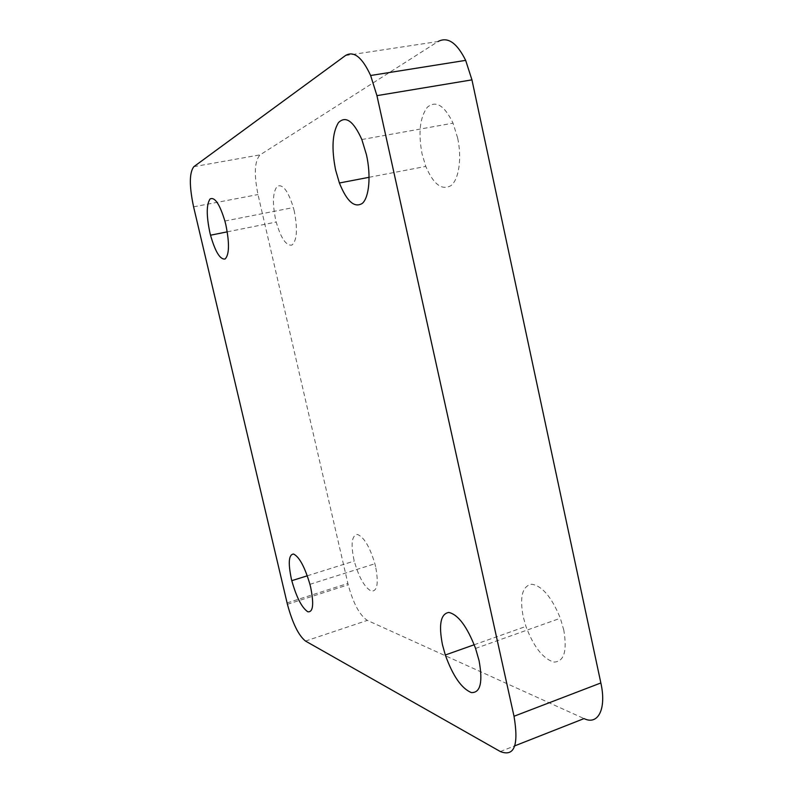 <?xml version="1.0" encoding="UTF-8"?>
<svg xmlns="http://www.w3.org/2000/svg" width="793" height="793" viewBox="0 0 793 793"><rect width="100%" height="100%" fill="white"/><g stroke="black" fill="none" stroke-linecap="round" stroke-linejoin="round"><path stroke-width="0.59" stroke-dasharray="3.96 2.97" d="M563.803 630.177L560.354 618.253C551.71 597.159 542.134 585.809 531.617 584.213C522.379 586.047 519.554 596.792 523.142 616.448L525.937 626.42C533.61 646.751 542.898 658.636 553.801 662.086C563.992 661.937 567.332 651.301 563.803 630.177M375.595 566.618L374.891 563.744C369.766 546.783 363.957 537.03 357.455 534.472C351.904 535.186 350.694 543.443 353.827 559.263L354.263 561.057C358.932 577.453 364.602 587.474 371.283 591.132C377.319 591.499 378.757 583.331 375.595 566.618M457.63 137.952L453.041 123.163C444.427 105.34 435.833 100.057 427.268 107.303C419.884 117.433 418.149 132.976 422.064 153.921L425.782 166.411C433.503 184.412 441.929 190.796 451.039 185.582C458.919 179.377 462.051 158.263 457.63 137.952M294.312 211.305L293.37 207.548C288.176 191.004 282.843 183.887 277.372 186.196C272.832 191.668 272.247 202.83 275.637 219.691L276.212 222.05C280.96 238.376 286.204 246.048 291.943 245.057C296.978 240.586 297.762 229.336 294.312 211.305M345.461 55.55L438.063 41.514L260.124 154.843C254.563 160.82 253.849 174.063 257.993 194.553L348.196 584.788C353.311 603.463 359.695 615.328 367.337 620.384L584.044 718.597M500.324 751.536L514.786 745.846M305.503 641.061L367.337 620.384M193.859 166.669L260.124 154.843M193.591 206.834L257.993 194.553M287.086 602.918L347.869 583.43M475.572 648.426L560.354 618.253M309.924 584.332L374.891 563.744M361.836 139.528L453.041 123.163M224.885 221.029L293.37 207.548M227.254 231.853L276.212 222.05M369.112 177.295L425.782 166.411M307.297 575.807L354.263 561.057M474.224 644.749L525.937 626.42M287.413 604.296L348.196 584.788"/><path stroke-width="1.19" d="M442.464 644.739C438.549 624.626 440.66 613.851 448.788 612.434C458.176 614.565 467.107 626.559 475.572 648.426L479.081 660.708C482.987 682.347 480.409 692.973 471.359 692.586C461.546 688.522 452.862 675.993 445.309 654.998L442.464 644.739M291.348 578.84C287.998 562.752 288.731 554.476 293.559 554.02C299.338 556.884 304.79 566.985 309.924 584.332L310.658 587.266C314.058 604.276 313.116 612.444 307.823 611.78C301.846 607.775 296.503 597.407 291.794 580.674L291.348 578.84M335.637 170.138C331.375 148.638 332.307 132.808 338.442 122.637C345.738 115.431 353.529 121.061 361.836 139.528L366.465 154.774C371.154 175.679 369.181 197.179 362.441 203.295C354.58 208.351 346.898 201.581 339.394 182.995L335.637 170.138M209.927 232.805C206.319 215.637 206.378 204.336 210.105 198.924C214.784 196.743 219.711 204.108 224.885 221.029L225.856 224.865C229.573 243.253 229.326 254.622 225.123 258.994C220.167 259.817 215.299 251.887 210.522 235.204L209.927 232.805M305.503 641.061L500.324 751.536C514.34 757.087 518.9 745.321 514.013 716.257L376.933 95.646L370.628 75.504C362.153 57.195 353.767 50.544 345.461 55.55L193.859 166.669C189.269 172.577 189.18 185.968 193.591 206.834L287.413 604.296C292.597 623.338 298.624 635.599 305.503 641.061M514.786 745.846L584.044 718.597C598.081 725.595 606.695 708.972 600.856 682.961L471.944 79.865L465.66 60.367C456.867 42.713 447.668 36.428 438.063 41.514M514.013 716.257L600.856 682.961M376.933 95.646L471.944 79.865M210.522 235.204L227.254 231.853M339.394 182.995L369.112 177.295M291.794 580.674L307.297 575.807M445.309 654.998L474.224 644.749M370.628 75.504L465.66 60.367"/></g></svg>
